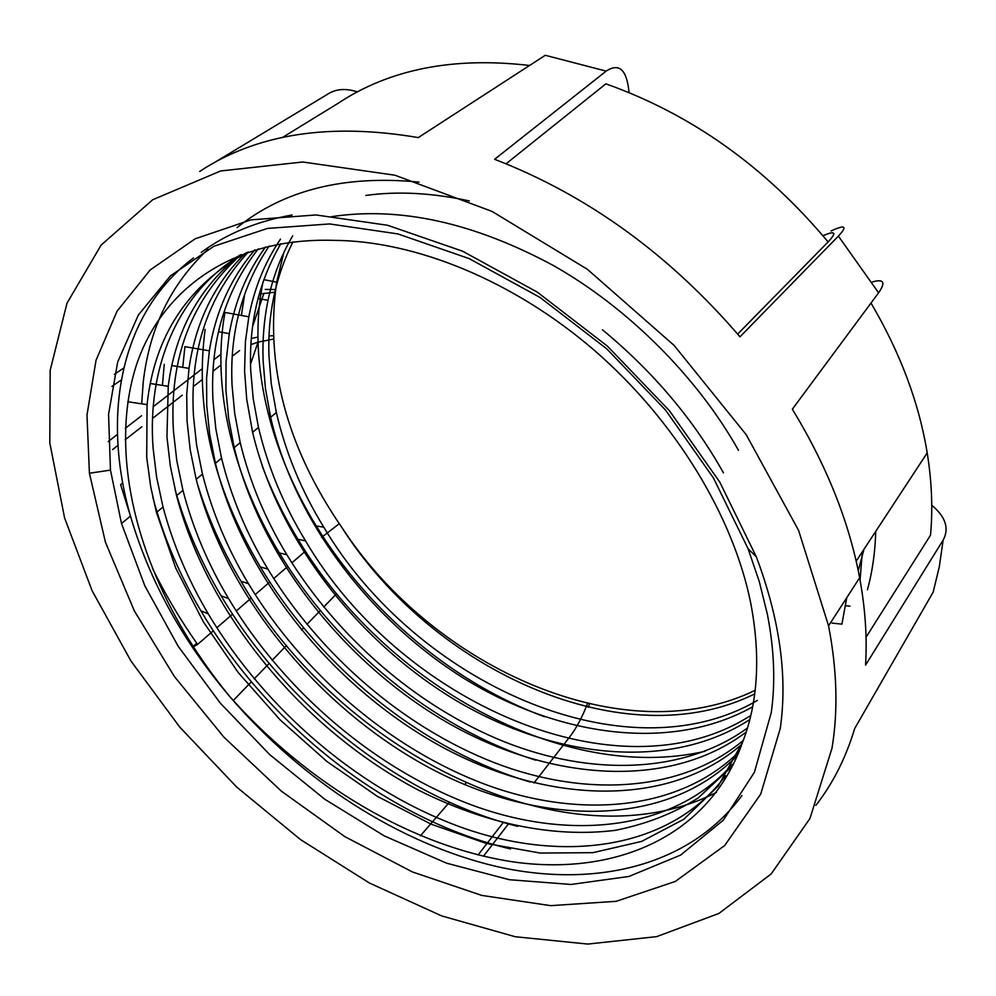 <?xml version="1.0" encoding="UTF-8"?>
<svg xmlns="http://www.w3.org/2000/svg" width="996" height="996" viewBox="0 0 996 996"><rect width="100%" height="100%" fill="white"/><g stroke="black" fill="none" stroke-linecap="round" stroke-linejoin="round"><path stroke-width="1.49" d="M251.353 338.453L257.939 337.096M269.045 335.889L273.141 335.764M275.519 289.512L265.235 289.425M771.265 712.613C775.535 682.135 774.228 649.317 767.343 614.134L759.326 581.714L748.108 548.771L713.422 477.943L665.54 410.066L606.738 348.824L540.106 297.493L469.228 258.636L397.877 233.911L329.601 223.938L267.463 228.42L213.866 246.273L170.478 275.83L138.295 315.11L117.69 361.984L108.564 414.324L110.469 470.112L121.512 523.498L144.831 585.835L178.16 646.242L220.203 703.002L269.567 754.495L324.796 799.265L384.332 835.93L446.494 863.159L509.404 879.717L570.994 884.46L628.899 876.468L680.592 855.103L723.333 820.194L754.408 772.261L771.265 712.613M780.242 728.524L760.72 794.111L724.64 845.567L675.313 881.435L616.175 901.318L550.626 905.65L481.765 895.416L412.356 871.911L344.828 836.628L281.37 791.16L223.926 737.177L174.325 676.421L134.273 610.76L105.452 542.272L89.416 473.237L86.988 415.046L96.014 360.34L117.018 311.238L150.184 269.966L195.166 238.803L251.004 219.855L315.969 214.949L387.581 225.27L462.58 251.191L537.205 292.065L607.436 346.16L669.424 410.713L719.859 482.226L756.3 556.776C779.768 619.188 787.749 676.433 780.242 728.524M193.473 257.927C119.844 313.491 101.604 415.581 130.488 516.102C149.35 580.568 182.442 640.727 229.765 696.565C301.34 780.167 399.01 843.699 496.68 866.52C593.915 888.544 689.257 866.744 741.908 795.592M757.309 700.449C625.276 777.577 416.029 682.97 323.787 527.195C301.415 490.816 285.591 452.52 276.303 412.307L271.261 383.834L268.97 355.883C267.488 314.861 275.469 276.888 292.911 241.928M750.81 715.452C618.964 800 399.994 702.192 305.511 540.828C283.487 504.748 267.8 466.875 258.425 427.197L253.183 398.537L250.718 370.412C248.763 323.837 258.798 281.607 280.822 243.709M747.448 728.026C683.991 774.054 590.989 776.282 504.449 741.821C417.212 706.799 337.569 637.677 286.86 554.76C265.185 518.991 249.61 481.541 240.161 442.423L234.72 413.564L232.056 385.265C229.578 332.851 241.953 286.437 269.194 246.049M743.277 740.389C681.401 792.467 584.889 797.559 494.95 762.899C403.928 727.578 320.388 655.493 267.837 569.052C246.485 533.57 231.035 496.556 221.498 457.973L215.846 428.927L212.982 400.442C209.907 341.777 224.996 291.243 258.25 248.863M738.322 752.453C678.363 811.068 578.738 819.148 485.239 784.387C390.432 748.855 302.821 673.694 248.415 583.656C227.362 548.497 212.036 511.907 202.412 473.872L196.536 444.627L193.473 415.967C189.688 350.492 208.002 295.824 248.402 251.951M365.793 195.453C397.641 191.02 432.14 192.851 469.303 200.943M732.446 764.243C674.939 829.842 572.414 841.097 475.316 806.312C376.687 770.63 284.881 692.307 228.557 598.596C207.828 563.761 192.614 527.619 182.903 490.132L176.802 460.7L173.516 431.853C168.834 358.523 191.294 299.46 240.908 254.665M725.549 775.735C671.167 848.741 565.915 863.445 465.157 828.684C362.706 792.928 266.542 711.343 208.264 613.872C187.846 579.386 172.744 543.692 162.958 506.765L156.609 477.121L153.098 448.1C147.084 368.508 176.529 293.758 241.169 254.578M742.63 742.12C758.068 702.205 760.782 655.891 750.747 603.178C733.317 516.239 675.276 420.549 594.537 350.505C513.612 280.66 415.282 240.708 333.623 240.36C231.122 237.235 159.92 290.894 135.643 367.474C111.826 445.1 131.721 540.853 181.048 626.496C195.129 650.774 211.376 674.13 229.765 696.565C307.664 784.226 412.892 847.173 514.658 862.113C616.038 875.907 709.575 836.403 742.63 742.12L718.216 786.068L683.754 819.322L641.636 841.408L592.881 852.676L540.23 853.062L486.247 843.425L431.218 824.202L377.384 796.377L326.999 761.542L280.113 719.871L238.281 672.599L203.358 621.853L175.707 568.019L156.397 512.205L150.707 486.733L146.723 457.538L147.059 404.625C154.455 335.876 187.821 285.13 247.157 252.374M723.445 472.863C693.54 419.49 653.214 371.807 602.493 329.8M239.563 255.2C198.901 287.894 175.134 331.593 168.249 386.299L166.954 437.07L170.316 465.966L176.504 495.473C207.878 615.391 304.228 729.993 418.183 790.002C484.703 823.418 552.556 838.134 615.304 830.328C645.856 824.277 673.458 813.52 698.109 798.033L730.329 768.003M738.472 450.317C697.399 377.036 627.517 307.328 553.228 265.459C473.66 222.606 399.757 206.359 331.506 216.68M245.053 253.47C214.277 284.134 195.602 322.43 189.016 368.358L186.713 394.516L187.061 421.071L190.199 449.794L196.15 479.101C225.855 595.633 317.811 707.011 427.658 766.87C538.189 826.717 664.967 828.871 736.53 756.3M254.901 249.847C230.786 278.071 215.597 311.723 209.359 350.804L206.595 377.895L206.72 405.422L209.646 433.97L215.373 463.078C243.472 576.286 331.17 684.513 436.97 744.161C543.617 803.897 667.158 809.474 741.771 744.336M265.571 246.921C247.095 272.182 234.994 301.091 229.292 333.635L226.055 361.635L225.93 390.133L228.657 418.494L234.172 447.416C260.765 557.349 344.317 662.489 446.146 721.876C548.983 781.362 669.013 790.264 746.191 732.06M280.486 239.115C264.874 262.222 254.329 288.118 248.838 316.803L245.427 341.553L244.58 370.96L246.722 399.296L252.561 432.09C277.735 538.799 357.215 640.839 455.135 699.964C554.212 759.101 670.457 771.215 749.801 719.548M292.712 235.84C281.059 255.574 272.829 277.075 267.999 300.331C263.99 320.015 262.359 340.084 263.106 360.552L265.459 388.552L270.563 417.087C294.393 520.622 369.84 619.574 463.924 678.388C559.229 737.09 671.516 752.266 752.627 706.824M755.155 690.315C625.027 753.611 434.231 668.976 342.076 527.805C433.87 671.839 625.227 758.081 754.707 693.901M831.984 748.27L809.96 818.5L771.141 873.99L718.875 913.457L656.65 936.638L587.777 944.071L515.256 936.738L441.738 915.934L369.504 883.066L300.58 839.628L236.762 787.126L179.703 727.055L130.962 661.02L92.093 590.703L64.603 517.982L49.8 442.921L50.174 370.275L67.006 303.158L101.144 245.066L152.699 199.748L220.676 170.951L302.759 161.999L395.014 175.234L492.049 211.413L587.391 269.306L674.192 345.488L746.191 434.667L798.58 530.37L828.56 625.837C837.063 669.959 838.209 710.771 831.984 748.27M872.185 282.005C883.813 278.631 885.942 282.229 878.584 292.799L792.343 409.182C826.692 465.605 849.127 521.804 859.635 577.78C865.275 608.295 867.255 637.403 865.561 665.104L943.137 540.106C949.425 528.44 945.627 516.812 931.746 505.209M629.061 92.603C626.895 69.745 619.263 62.586 606.153 71.114L494.601 159.298C587.329 195.091 669.125 254.266 739.991 336.822L838.395 236.102C847.708 226.08 845.28 224.374 831.1 230.96M199.698 171.436C256.744 133.825 329.601 122.545 418.27 137.585L545.26 55.29L606.153 71.114M357.377 91.893C346.409 88.32 336.984 88.793 329.128 93.3L213.791 162.933M123.753 368.034L114.428 374.272M108.166 441.602L117.453 434.405M125.334 428.292L141.544 415.743M153.185 406.729L201.752 369.118M213.928 359.693L220.938 354.265M196.76 643.254L193.174 646.354M233.263 700.499L251.341 681.824M254.179 678.886L269.132 663.436M272.132 660.336L286.549 645.433M301.377 630.119L303.593 627.816M306.893 624.405L320.289 610.573M323.725 607.012L336.636 593.678M513.562 728.088L513.015 728.711M498.037 746.041L497.253 746.95M482.176 764.38L481.143 765.575M465.979 783.105L464.684 784.611M449.433 802.253L420.449 835.756M483.434 856.261L508.446 823.904M943.137 540.106L939.315 566.724L933.19 592.072L854.693 728.512C845.89 757.757 832.967 783.379 815.886 805.378M201.242 252.374C226.665 233.674 256.956 221.212 292.114 214.987M510.537 848.928C389.087 820.555 268.858 726.109 200.881 610.809C179.205 574.219 163.17 536.296 152.762 497.029M141.681 403.828L143.212 382.402C149.3 328.406 170.901 284.022 208.015 249.274M517.634 826.356C400.591 796.725 286.711 706.376 221.137 595.857C200.868 561.831 185.517 526.436 175.072 489.696M162.41 385.39L164.265 364.349M237.085 227.598C283.823 189.987 344.467 174.823 419.03 182.119M716.46 792.38C568.666 867.939 340.732 753.661 240.957 581.241C222.12 549.792 207.517 517.011 197.121 482.911M182.741 367.337L184.907 346.67L209.359 350.804M530.183 782.022C422.578 750.225 321.061 667.855 260.354 566.948C213.044 487.579 194.631 408.385 205.139 329.365M846.725 597.749L841.919 624.143L832.083 623.085M535.587 760.16C433.048 727.478 337.569 649.031 279.366 552.954C233.263 476.872 211.152 388.465 224.971 312.433L248.838 316.803M862.337 551.796L860.058 580.12M705.106 751.283C562.889 783.815 384.531 684.015 297.991 539.309C283.698 515.878 271.759 491.402 262.185 465.854M241.393 315.446L244.431 295.837M875.733 531.366C875.185 552.058 872.421 571.542 867.441 589.806M544.526 716.759C452.869 682.795 369.23 612.117 316.242 525.963C269.169 449.408 247.17 359.07 263.056 281.781M342.076 527.805C286.649 447.329 264.849 365.457 276.664 282.192L283.823 252.561M863.968 549.306L858.266 570.596M588.325 707.359L589.408 704.01M587.491 703.562C582.399 716.908 576.472 728.014 569.724 736.903L563.611 744.771M563.076 745.456L548.945 763.658M548.634 764.069L533.956 782.981M503.341 822.422L478.08 854.966M822.995 235.778C835.395 230.313 837.101 232.354 828.099 241.941L737.675 334.083M828.099 241.941C765.314 166.855 691.236 114.154 605.879 83.838L506.068 163.78M870.99 303.058C900.21 352.671 918.959 402.621 927.201 452.881L927.201 452.881C931.808 481.491 932.916 508.919 930.525 535.176L866.034 637.266M121.275 380.049L111.938 386.348M259.209 294.057L275.145 292.189M529.548 65.475C453.217 56.56 389.262 69.272 337.681 103.572L282.578 137.386M193.436 646.778L197.582 644.424C180.326 619.898 165.286 594.512 152.438 568.293M121.512 523.498L130.488 516.102L120.616 484.691L122.757 483.035M273.278 339.113L258.064 342.126M258.026 342.138L250.93 344.591M239.638 350.542L232.292 356.17M220.938 365.022L213.02 371.209M201.827 379.937L193.311 386.585M182.28 395.188L152.513 418.432M141.843 426.749L125.16 439.771M117.976 445.374L112.61 449.57M305.436 551.137L291.878 562.865M287.794 566.4L273.726 578.576M269.779 581.988L255.175 594.624M251.378 597.899L236.201 611.021M232.566 614.171L216.817 627.791M213.343 630.804L197.582 644.424M321.546 537.417L339.238 523.722M878.584 292.799L838.395 236.102M252.648 326.327L263.952 293.235M110.469 470.112L89.416 473.237M748.108 548.771L756.3 556.776M276.34 412.518L270.601 417.299M258.474 427.409L252.598 432.301M240.21 442.635L234.209 447.627M221.548 458.185L215.422 463.302M202.462 474.096L196.2 479.313M182.953 490.356L176.553 495.697M163.008 506.989L156.447 512.454M859.635 577.78L828.56 625.837M127.749 401.749L147.059 404.625M150.309 383.51L168.249 386.299M171.785 365.569L189.016 368.358M218.473 331.718L229.292 333.635M258.039 298.439L267.999 300.331M263.803 279.639L276.664 282.192M200.881 610.809L208.264 613.872M221.137 595.857L228.557 598.596M240.957 581.241L248.415 583.656M260.354 566.948L267.837 569.052M279.366 552.954L286.86 554.76M849.949 606.191L845.592 605.692M297.991 539.309L305.511 540.828M316.242 525.963L323.787 527.195M927.201 452.881L856.174 561.196M258.026 342.213L250.544 364.163M832.743 232.778L833.864 234.035"/></g></svg>
